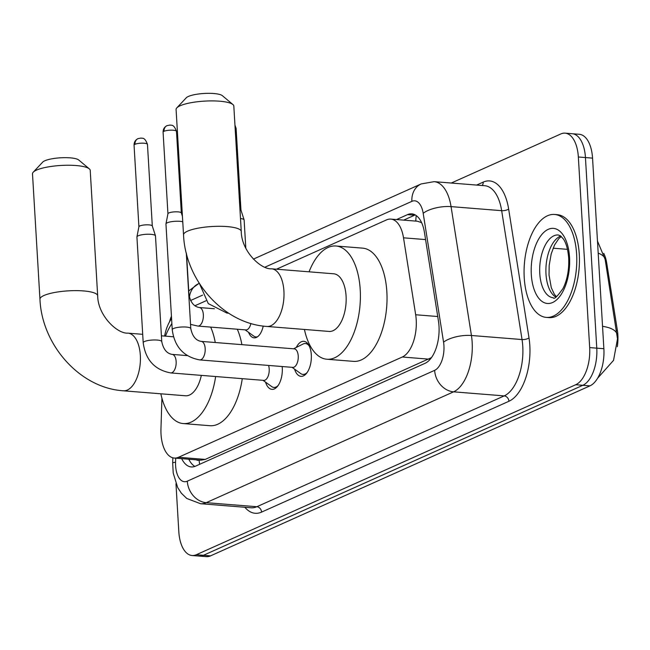 <?xml version="1.0" encoding="UTF-8"?>
<svg xmlns="http://www.w3.org/2000/svg" width="650" height="650" viewBox="0 0 650 650"><rect width="100%" height="100%" fill="white"/><g stroke="black" fill="none" stroke-linecap="round" stroke-linejoin="round"><path stroke-width="0.97" d="M296.303 347.417A17.574 8.897 94.6 0 1 303.802 341.307A17.574 8.897 94.6 0 1 311.309 354.835A17.574 8.897 94.6 0 1 300.991 376.35A17.574 8.897 94.6 0 1 294.564 369.127M282.173 366.535A17.574 8.897 94.6 0 1 282.279 367.843A17.574 8.897 94.6 0 1 271.952 389.358A17.574 8.897 94.6 0 1 265.533 382.135M161.923 398.223L160.956 428.886A30.981 15.681 -85.4 0 0 161.029 434.216A30.981 15.681 -85.4 0 0 174.273 458.055A30.981 15.681 -85.4 0 0 178.539 457.267L402.293 357.012A30.981 15.681 -85.4 0 0 415.675 314.754L403.512 237.819A30.981 15.681 -85.4 0 0 390.821 219.099A30.981 15.681 -85.4 0 0 386.555 219.887L276.494 269.197M617.281 346.759A27.885 14.113 -85.4 0 0 617.378 330.468L606.734 263.152A27.885 14.113 -85.4 0 0 603.744 253.354M421.614 222.666L417.479 221.236L390.821 219.099M174.273 458.055L200.923 460.192L205.237 459.412L431.446 357.646M171.584 318.671A30.981 15.681 -85.4 0 0 164.588 336.082M205.969 300.804L194.894 305.768M263.217 326.064A16.526 8.361 94.6 0 1 254.142 337.838A16.526 8.361 94.6 0 1 248.544 332.321M451.262 183.04L560.836 133.941A30.981 15.681 94.6 0 1 565.102 133.153A30.981 15.681 94.6 0 1 578.346 156.991L589.672 347.588L596.773 348.156A30.981 15.681 94.6 0 1 582.839 385.296L203.434 555.295A30.981 15.681 94.6 0 1 199.168 556.083A30.981 15.681 94.6 0 0 203.434 555.295L582.839 385.296A30.981 15.681 94.6 0 0 596.773 348.156L585.447 157.56L596.773 348.156L603.874 348.725A30.981 15.681 94.6 0 1 589.94 385.864L210.535 555.864A30.981 15.681 94.6 0 1 206.269 556.652L192.059 555.514A30.981 15.681 94.6 0 1 178.815 531.676L175.971 483.754M565.102 133.153L572.203 133.721A30.981 15.681 94.6 0 1 585.447 157.56A30.981 15.681 94.6 0 0 572.203 133.721L579.304 134.29A30.981 15.681 94.6 0 1 592.548 158.129L603.874 348.725M181.683 458.656A30.981 15.681 -85.4 0 0 191.279 466.936A30.981 15.681 -85.4 0 0 195.544 466.148L425.067 363.309A30.981 15.681 -85.4 0 0 438.449 321.051L424.466 232.57A30.981 15.681 -85.4 0 0 411.775 213.85A30.981 15.681 -85.4 0 0 407.509 214.638L396.533 219.562M194.894 466.416A30.981 15.681 94.6 0 1 188.793 459.225M169.487 321.904A30.981 15.681 94.6 0 1 171.438 316.217M589.672 347.588A30.981 15.681 94.6 0 1 575.738 384.727L196.324 554.726A30.981 15.681 94.6 0 1 192.059 555.514M403.634 220.131L414.611 215.207A30.981 15.681 94.6 0 1 415.261 214.947M576.623 254.191A51.634 26.13 94.6 0 1 546.293 317.395A51.634 26.13 94.6 0 1 524.225 277.672A51.634 26.13 94.6 0 1 554.556 214.459A51.634 26.13 94.6 0 1 576.623 254.191M554.556 214.459L557.221 214.671A51.634 26.13 94.6 0 1 579.288 254.402A51.634 26.13 94.6 0 1 548.957 317.614L546.293 317.395M33.231 172.201L42.681 162.134A18.59 4.282 -3.4 0 1 44.785 160.794A18.59 4.282 -3.4 0 1 63.359 157.682A18.59 4.282 -3.4 0 1 78.739 159.998L89.318 168.87A28.917 6.662 176.6 0 0 65.398 165.271A28.917 6.662 176.6 0 0 36.506 170.113A28.917 6.662 176.6 0 0 33.231 172.201A28.917 6.662 176.6 0 0 32.5 173.826L39.951 299.219A28.917 6.662 -3.4 0 1 43.956 295.506A28.917 6.662 -3.4 0 1 76.229 290.631A28.917 6.662 -3.4 0 1 97.679 295.791L90.228 170.398A28.917 6.662 176.6 0 0 89.318 168.87M142.707 334.327L127.977 333.141A28.917 14.633 -85.4 0 1 140.335 355.387A28.917 14.633 -85.4 0 1 127.335 390.057A28.917 14.633 -85.4 0 1 123.346 390.788L185.502 395.777A28.917 14.633 -85.4 0 0 201.338 375.383M215.637 376.529A56.802 28.738 94.6 0 1 183.268 423.573A56.802 28.738 94.6 0 1 160.843 393.794M242.271 378.666A56.802 28.738 94.6 0 1 209.909 425.709L183.268 423.573M165.466 336.148A56.802 28.738 94.6 0 1 171.876 323.562M210.665 327.096A56.802 28.738 94.6 0 1 215.264 342.509M237.299 329.233A56.802 28.738 94.6 0 1 241.898 344.654M176.816 107.867L186.266 97.801A18.59 4.282 -3.4 0 1 188.378 96.46A18.59 4.282 -3.4 0 1 206.952 93.348A18.59 4.282 -3.4 0 1 222.324 95.656L232.903 104.528A28.917 6.662 176.6 0 0 208.983 100.937A28.917 6.662 176.6 0 0 180.091 105.779A28.917 6.662 176.6 0 0 176.816 107.867A28.917 6.662 176.6 0 0 176.085 109.484L183.536 234.877A28.917 6.662 -3.4 0 1 187.541 231.172A28.917 6.662 -3.4 0 1 219.814 226.297A28.917 6.662 -3.4 0 1 241.264 231.449L233.821 106.056A28.917 6.662 176.6 0 0 232.903 104.528M271.562 268.808A28.917 14.633 -85.4 0 1 283.92 291.054A28.917 14.633 -85.4 0 1 270.92 325.715A28.917 14.633 -85.4 0 1 266.939 326.454L329.087 331.435A28.917 14.633 -85.4 0 0 346.076 296.043A28.917 14.633 -85.4 0 0 333.718 273.796L271.562 268.808C260.715 269.636 241.418 251.014 241.264 231.449M309.059 271.814A56.802 28.738 94.6 0 1 335.944 246.001A56.802 28.738 94.6 0 1 360.222 289.705A56.802 28.738 94.6 0 1 326.861 359.231A56.802 28.738 94.6 0 1 304.428 329.461M335.944 246.001L362.578 248.137A56.802 28.738 94.6 0 1 386.856 291.842A56.802 28.738 94.6 0 1 353.494 361.368L326.861 359.231M263.039 380.331L271.659 386.555A15.494 7.841 -85.4 0 0 273.902 387.424A15.494 7.841 -85.4 0 0 278.135 385.507M170.69 372.921A9.295 4.704 -85.4 0 0 172.266 372.539A9.295 4.704 -85.4 0 0 176.15 361.546A9.295 4.704 -85.4 0 0 172.177 354.396C166.822 353.551 163.353 349.294 161.761 341.616A9.295 2.145 -3.4 0 0 155.147 339.966A9.295 2.145 -3.4 0 0 144.804 341.396A9.295 2.145 -3.4 0 0 144.495 341.526A9.295 2.145 -3.4 0 0 143.203 342.721C145.502 359.832 154.659 369.899 170.69 372.921L263.738 380.388A9.295 4.704 -85.4 0 0 269.197 369.013A9.295 4.704 -85.4 0 0 268.548 365.438M143.203 342.721L136.923 236.99A9.295 2.145 -3.4 0 1 136.931 236.868A9.295 2.145 -3.4 0 1 138.214 235.796A9.295 2.145 -3.4 0 1 150.922 234.325A9.295 2.145 -3.4 0 1 155.456 235.763A9.295 2.145 -3.4 0 1 155.48 235.893L161.761 341.616M138.905 226.809A6.711 1.544 -3.4 0 1 138.913 226.712A6.711 1.544 -3.4 0 1 139.839 225.948A6.711 1.544 -3.4 0 1 149.013 224.884A6.711 1.544 -3.4 0 1 152.287 225.924A6.711 1.544 -3.4 0 1 152.311 226.013M292.069 367.323L300.69 373.547A15.494 7.841 -85.4 0 0 302.933 374.416A15.494 7.841 -85.4 0 0 307.166 372.499M292.768 367.38A9.295 4.704 -85.4 0 0 298.228 356.005A9.295 4.704 -85.4 0 0 294.255 348.855L201.207 341.388A9.295 4.704 -85.4 0 1 205.181 348.538A9.295 4.704 -85.4 0 1 201.297 359.531A9.295 4.704 -85.4 0 1 199.721 359.913L292.768 367.38M201.207 341.388C195.861 340.543 192.384 336.286 190.791 328.608A9.295 2.145 -3.4 0 0 184.178 326.958A9.295 2.145 -3.4 0 0 173.834 328.388A9.295 2.145 -3.4 0 0 173.526 328.518A9.295 2.145 -3.4 0 0 172.242 329.713L165.953 223.982A9.295 2.145 -3.4 0 1 165.969 223.86A9.295 2.145 -3.4 0 1 167.245 222.787A9.295 2.145 -3.4 0 1 179.952 221.317A9.295 2.145 -3.4 0 1 182.756 221.756M167.936 213.801A6.711 1.544 -3.4 0 1 167.944 213.704A6.711 1.544 -3.4 0 1 168.87 212.94A6.711 1.544 -3.4 0 1 178.043 211.876A6.711 1.544 -3.4 0 1 181.326 212.916A6.711 1.544 -3.4 0 1 181.342 213.005M309.286 346.101A15.494 7.841 -85.4 0 0 305.411 343.533A15.494 7.841 -85.4 0 0 303.062 344.029L293.556 348.798M245.131 329.859L253.76 336.082A15.494 7.841 -85.4 0 0 255.994 336.952A15.494 7.841 -85.4 0 0 257.498 336.789M190.539 324.382L197.893 326.072L245.838 329.916A9.295 4.704 -85.4 0 0 250.908 323.464M240.5 218.53A9.295 2.145 -3.4 0 1 244.107 219.871A9.295 2.145 -3.4 0 1 244.132 220.001L245.814 248.259M239.956 209.381A6.711 1.544 -3.4 0 1 240.939 210.031A6.711 1.544 -3.4 0 1 240.963 210.121M196.349 459.826A10.327 5.224 -85.4 0 0 199.136 460.054A30.981 25.748 65.9 0 0 199.656 464.311M606.734 263.152L605.735 263.071M617.378 330.468L616.379 330.387M416.268 215.597A30.981 25.748 65.9 0 0 415.846 221.106M205.237 459.412L178.539 457.267M425.579 239.59L403.512 237.819M437.734 316.526L415.675 314.754M428.984 359.158L402.293 357.012M605.199 259.724A36.148 13.422 171 0 0 605.166 259.48A36.148 13.422 171 0 0 598.195 253.143M617.069 334.815A36.148 13.422 171 0 0 617.029 334.498A36.148 13.422 171 0 0 602.542 326.341M589.94 385.864L575.738 384.727M210.535 555.864L196.324 554.726M592.548 158.129L578.346 156.991M567.474 249.348L553.109 248.194M175.695 458.169L175.565 462.256A20.654 10.449 -85.4 0 0 175.614 465.814A20.654 10.449 -85.4 0 0 187.289 481.179L434.639 370.346A20.654 10.449 -85.4 0 0 443.926 345.589A20.654 10.449 -85.4 0 0 443.56 342.176L423.191 213.306A20.654 10.449 -85.4 0 0 411.881 201.354L264.956 267.183M423.191 213.306A20.654 7.67 171 0 1 451.059 206.619L471.429 335.489A41.308 20.906 94.6 0 1 472.16 342.314A41.308 20.906 94.6 0 1 453.586 391.836L206.237 502.661A41.308 20.906 94.6 0 1 200.549 503.718L251.16 507.78A41.308 20.906 -85.4 0 0 256.848 506.724L504.197 395.899A41.308 20.906 -85.4 0 0 522.771 346.377A41.308 20.906 -85.4 0 0 522.039 339.552L501.67 210.681A41.308 20.906 -85.4 0 0 484.746 185.721L434.135 181.659A41.308 20.906 94.6 0 1 451.059 206.619L501.67 210.681A5.168 1.917 -9 0 0 508.641 209.016L529.003 337.886A46.475 23.514 94.6 0 1 508.934 401.269L261.584 512.102A5.168 4.29 65.9 0 0 256.848 506.724L206.237 502.661A20.654 17.168 -114.1 0 1 187.289 481.179M529.003 337.886A5.168 1.917 -9 0 1 522.039 339.552L471.429 335.489A20.654 7.67 171 0 0 443.56 342.176M261.584 512.102A46.475 23.514 94.6 0 1 244.855 507.268M476.604 185.071L483.202 182.114A46.475 23.514 94.6 0 1 508.641 209.016M434.639 370.346A20.654 17.168 -114.1 0 0 453.586 391.836L504.197 395.899A5.168 4.29 65.9 0 1 508.934 401.269M202.597 295.124L190.531 300.536M482.146 185.518A5.168 4.29 65.9 0 0 483.202 182.114M411.881 201.354A20.654 17.168 -114.1 0 1 421.192 183.926L253.386 259.114M189.386 297.432A20.654 17.168 -114.1 0 1 198.607 283.66L188.736 290.891M175.565 462.256A20.654 1.706 -178.2 0 0 172.681 463.036L172.843 457.811M414.611 215.207L407.509 214.638M553.231 297.733A31.476 15.925 94.6 0 1 539.776 273.512A31.476 15.925 94.6 0 1 558.269 234.983L560.462 235.844L563.404 239.021C566.223 243.149 567.986 249.527 568.685 258.156C569.156 269.661 567.304 279.711 563.136 288.291C557.334 296.554 554.028 299.699 553.231 297.733M569.538 257.359A37.676 19.061 94.6 0 1 552.597 302.518A37.676 19.061 94.6 0 1 531.31 274.495A37.676 19.061 94.6 0 1 548.251 229.336A37.676 19.061 94.6 0 1 569.538 257.359M555.831 297.074A31.476 15.925 94.6 0 1 545.992 274.007A31.476 15.925 94.6 0 1 560.731 236.039M147.461 144.357C144.544 136.386 141.976 138.743 141.115 138.052L138.011 138.629C135.379 139.977 134.062 142.155 134.054 145.153A6.711 1.544 -3.4 0 1 134.989 144.292A6.711 1.544 -3.4 0 1 142.48 143.162A6.711 1.544 -3.4 0 1 147.461 144.357L152.303 225.964M138.011 138.629A6.711 5.582 65.9 0 0 134.989 144.292M176.491 131.349C173.574 123.378 171.015 125.734 170.146 125.044L167.042 125.621C164.409 126.969 163.093 129.139 163.085 132.145A6.711 1.544 -3.4 0 1 164.019 131.284A6.711 1.544 -3.4 0 1 171.511 130.154A6.711 1.544 -3.4 0 1 176.491 131.349L181.334 212.956M167.042 125.621A6.711 5.582 65.9 0 0 164.019 131.284M197.893 326.072A9.295 4.704 -85.4 0 0 199.469 325.683A9.295 4.704 -85.4 0 0 203.352 314.689A9.295 4.704 -85.4 0 0 199.379 307.539L214.394 308.742M188.76 294.352A9.295 2.145 -3.4 0 1 188.963 294.767L186.534 253.898M177.84 154.131A6.711 1.544 -3.4 0 1 178.043 154.481L181.561 213.647M228.646 313.202L226.923 313.064A9.295 4.704 -85.4 0 0 228.126 312.861M235.105 127.725A6.711 1.544 -3.4 0 1 236.113 128.464L240.955 210.072M189.272 459.257L189.426 460.452M597.48 241.061L605.166 259.48L617.5 338.845L613.543 360.36L597.602 378.235M172.681 463.036L173.217 473.086L177.678 487.532L181.358 493.212L186.786 498.477L200.549 503.718M434.135 181.659L421.192 183.926M199.29 283.359L198.607 283.66M561.275 236.494L558.756 238.672L554.507 245.066L551.2 253.914L549.177 265.403L549.031 275.056L551.314 287.763L554.352 294.239L556.441 296.717M123.346 390.788C79.836 388.091 41.836 344.906 39.951 299.219M127.977 333.141C117.13 333.97 97.833 315.348 97.679 295.791M173.444 336.789L161.419 335.822M266.939 326.454C223.421 323.757 185.421 280.564 183.536 234.877M273.902 387.424L276.315 387.619M152.287 225.924L155.456 235.763M187.192 355.599L172.177 354.396M138.913 226.712L136.931 236.868M134.054 145.153L138.905 226.761M302.933 374.416L305.346 374.611M190.791 328.608L186.298 252.964M181.326 212.916L182.439 216.377M305.411 343.533L307.824 343.728M172.242 329.713C174.533 346.824 183.698 356.891 199.721 359.913M167.944 213.704L165.969 223.86M163.085 132.145L167.936 213.752M255.994 336.952L257.124 337.041M188.963 294.767C190.556 302.437 194.025 306.694 199.379 307.539M178.043 154.481L177.775 152.945M199.501 283.684L208.276 303.599L226.923 313.064M240.939 210.031L244.107 219.871M236.113 128.464L234.951 125.068"/></g></svg>

